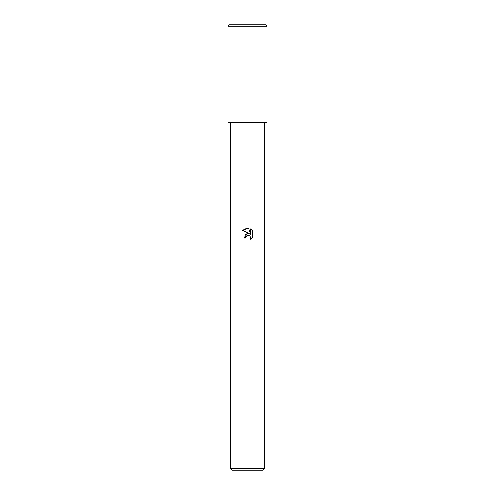 <?xml version="1.0" encoding="UTF-8"?>
<svg xmlns="http://www.w3.org/2000/svg" width="495" height="495" viewBox="0 0 495 495"><rect width="100%" height="100%" fill="white"/><g stroke="black" fill="none" stroke-linecap="round" stroke-linejoin="round"><path stroke-width="0.74" d="M247.5 235.41L245.693 236.82L245.415 238.033L243.658 238.033L247.5 233.64L249.629 233.9L242.538 230.404L247.5 227.954L248.577 228.071L250.742 234.308L250.742 228.968L252.462 230.707L252.462 237.297L250.47 239.209L250.748 238.015L249.969 236.127L249.103 235.552L247.5 235.41L248.645 235.403M264.206 468.579L262.536 470.25L232.464 470.25L230.794 468.579L264.206 468.579L264.206 122.203M245.415 238.033L245.594 237.056M248.577 228.071L242.538 230.404M252.462 230.707L250.742 228.968M249.629 233.9L247.389 233.652M246.863 233.77L244.839 235.001M250.173 236.356L250.748 238.015L250.47 239.209L252.462 237.297M229.402 24.75L265.598 24.75L266.991 26.142L228.009 26.142L229.402 24.75M228.009 26.142L228.009 122.203L266.991 122.203L266.991 26.142M230.794 122.203L230.794 468.579"/></g></svg>
